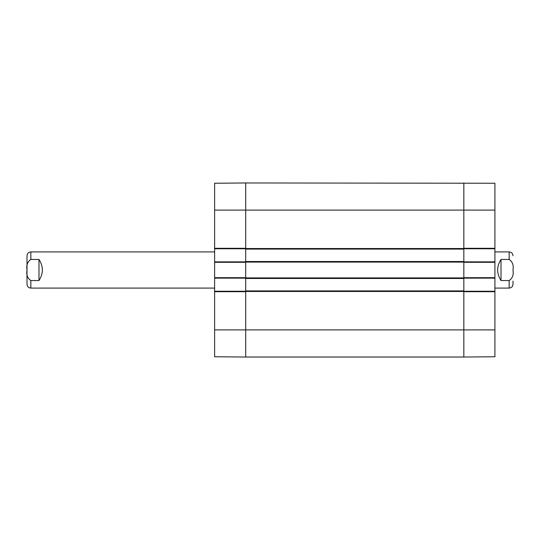 <?xml version="1.0" encoding="UTF-8"?>
<svg xmlns="http://www.w3.org/2000/svg" width="540" height="540" viewBox="0 0 540 540"><rect width="100%" height="100%" fill="white"/><g stroke="black" fill="none" stroke-linecap="round" stroke-linejoin="round"><path stroke-width="0.81" d="M245.7 261.522L245.7 357.028L463.833 357.028L463.833 182.972L463.833 248.299L494.917 248.299L494.917 183.242L245.7 182.972L245.7 261.522L463.833 261.522M245.7 290.912L463.833 290.912M245.7 278.478L463.833 278.478M245.7 249.089L463.833 249.089M494.917 288.083L509.159 288.083C511.488 287.854 512.77 286.578 513 284.243L513 281.05M501.019 259.457L509.159 259.457C512.528 261.752 513.803 265.262 512.973 270C513.803 274.738 512.528 278.249 509.159 280.543L501.019 280.543C496.537 273.517 496.537 266.483 501.019 259.457L501.019 280.543M30.841 259.457L38.981 259.457C43.463 266.483 43.463 273.517 38.981 280.543L30.841 280.543C27.473 278.249 26.197 274.738 27.027 270C26.197 265.262 27.473 261.752 30.841 259.457L30.841 251.917C28.512 252.146 27.23 253.422 27 255.757L27 284.243C27.23 286.578 28.512 287.854 30.841 288.083L214.616 288.083M38.981 259.457L38.981 280.543M463.833 248.751L494.917 248.751L494.917 248.299M494.917 248.751L494.917 261.86L463.833 261.86M463.833 278.141L494.917 278.141L494.917 261.86M494.917 278.141L494.917 291.249L463.833 291.249M494.917 291.701L463.833 291.701L463.833 357.028L494.917 356.758L494.917 291.249M494.917 262.312L463.833 262.312L463.833 277.688L494.917 277.688M214.616 329.9L214.616 356.758L245.7 357.028L245.7 291.701L214.616 291.701L214.616 329.9L494.917 329.9M245.7 291.249L214.616 291.249L214.616 291.701M214.616 291.249L214.616 278.141L245.7 278.141M245.7 261.86L214.616 261.86L214.616 278.141M214.616 261.86L214.616 248.751L245.7 248.751M214.616 248.299L245.7 248.299L245.7 182.972L214.616 183.242L214.616 248.751M214.616 277.688L245.7 277.688L245.7 262.312L214.616 262.312M245.7 291.472L463.833 291.472M245.7 277.911L463.833 277.911M245.7 262.089L463.833 262.089M245.7 248.528L463.833 248.528M214.616 210.101L494.917 210.101M509.159 259.457L509.159 251.917C511.488 252.146 512.77 253.422 513 255.757M509.159 288.083L509.159 280.543M30.841 280.543L30.841 288.083M509.159 251.917L494.917 251.917M30.841 251.917L214.616 251.917"/></g></svg>
